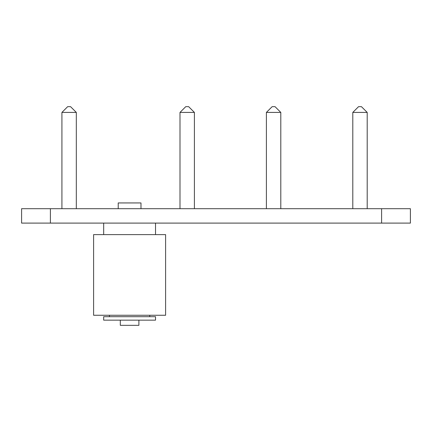 <?xml version="1.0" encoding="UTF-8"?>
<svg xmlns="http://www.w3.org/2000/svg" width="432" height="432" viewBox="0 0 432 432"><rect width="100%" height="100%" fill="white"/><g stroke="black" fill="none" stroke-linecap="round" stroke-linejoin="round"><path stroke-width="0.65" d="M50.398 223.101L21.6 223.101L21.6 208.699L410.4 208.699L410.4 223.101L50.398 223.101L50.398 208.699M119.864 320.155L155.52 320.155L155.52 316.699L103.68 316.699L103.68 320.155L119.864 320.155M165.602 234.619L93.598 234.619L93.598 315.263L165.602 315.263L165.602 234.619M140.978 208.699L140.978 202.943L118.222 202.943L118.222 208.699M103.68 234.619L103.68 223.101M109.442 316.699L109.442 315.263M138.888 320.155L138.888 325.339L120.312 325.339L120.312 320.155M69.12 106.661L67.678 106.661L61.922 112.417L76.318 112.417L70.562 106.661L69.12 106.661M187.202 106.661L185.76 106.661L179.998 112.417L194.4 112.417L188.638 106.661L187.202 106.661M273.602 106.661L272.16 106.661L266.398 112.417L280.8 112.417L275.038 106.661L273.602 106.661M360.002 106.661L358.56 106.661L352.798 112.417L367.2 112.417L361.438 106.661L360.002 106.661M381.602 223.101L381.602 208.699M155.52 223.101L155.52 234.619M149.758 315.263L149.758 316.699M76.318 208.699L76.318 112.417M61.922 208.699L61.922 112.417M194.4 208.699L194.4 112.417M179.998 208.699L179.998 112.417M280.8 208.699L280.8 112.417M266.398 208.699L266.398 112.417M367.2 208.699L367.2 112.417M352.798 208.699L352.798 112.417"/></g></svg>
